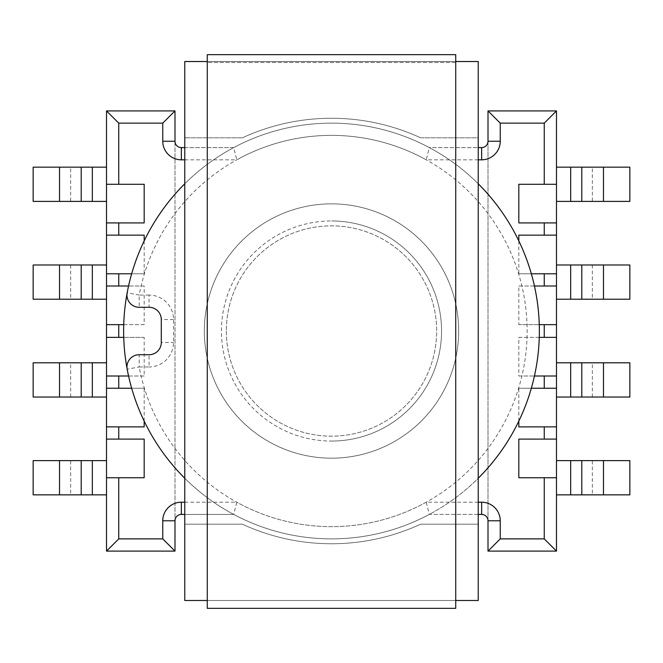 <?xml version="1.0" encoding="UTF-8"?>
<svg xmlns="http://www.w3.org/2000/svg" width="663" height="663" viewBox="0 0 663 663"><rect width="100%" height="100%" fill="white"/><g stroke="black" fill="none" stroke-linecap="round" stroke-linejoin="round"><path stroke-width="0.5" stroke-dasharray="3.31 2.49" d="M331.5 123.144A207.867 207.867 0 0 0 127.172 292.814A12.224 12.224 0 0 0 126.964 295.06A12.224 12.224 0 0 1 127.172 292.814L139.189 295.06A195.643 195.643 0 0 1 527.143 331.011A195.643 195.643 0 0 1 139.189 366.962L149.067 366.962L149.067 354.73L139.189 354.73A12.224 12.224 0 0 0 126.964 366.962A12.224 12.224 0 0 1 139.189 354.73L139.189 366.962L127.172 369.208A207.867 207.867 0 0 0 539.367 331.011A207.867 207.867 0 0 0 331.5 123.144M331.5 203.848A127.163 127.163 0 0 0 204.337 331.011A127.163 127.163 0 0 0 331.5 458.174A127.163 127.163 0 0 1 204.337 331.011A127.163 127.163 0 0 1 331.5 203.848A127.163 127.163 0 0 1 458.663 331.011A127.163 127.163 0 0 1 331.5 458.174A127.163 127.163 0 0 0 458.663 331.011A127.163 127.163 0 0 0 331.5 203.848M331.5 441.061A110.05 110.05 0 0 0 441.55 331.011A110.05 110.05 0 0 0 331.5 220.961A110.05 110.05 0 0 1 441.55 331.011A110.05 110.05 0 0 1 331.5 441.061A110.05 110.05 0 0 1 221.45 331.011A110.05 110.05 0 0 1 331.5 220.961A110.05 110.05 0 0 0 221.45 331.011A110.05 110.05 0 0 0 331.5 441.061M556.489 551.102L556.489 110.92L488.009 110.92L488.009 551.102L556.489 551.102M556.489 299.22L556.489 264.985L556.489 299.22L603.479 299.22L603.479 264.985L556.489 264.985M556.489 201.403L556.489 167.159L556.489 201.403L603.479 201.403L603.479 167.159L592.349 167.159L592.349 201.403M556.489 397.038L556.489 362.802L556.489 397.038L592.349 397.038L592.349 362.802L603.479 362.802L603.479 397.038L592.349 397.038M556.489 460.619L556.489 494.855L556.489 460.619L603.479 460.619L603.479 494.855L592.349 494.855L592.349 460.619M184.77 478.247A207.867 207.867 0 0 0 478.23 478.247M478.23 183.775A207.867 207.867 0 0 0 184.77 183.775A207.867 207.867 0 0 1 478.23 183.775M184.77 147.6L233.683 147.6A207.867 207.867 0 0 1 429.317 147.6L426.21 159.824A195.643 195.643 0 0 0 236.79 159.824L233.683 147.6L181.347 147.6A6.357 6.357 0 0 1 174.991 141.244L174.991 520.778A6.357 6.357 0 0 1 181.347 514.422L233.683 514.422A207.867 207.867 0 0 0 429.317 514.422A207.867 207.867 0 0 1 233.683 514.422A207.867 207.867 0 0 0 429.317 514.422L481.653 514.422A6.357 6.357 0 0 1 488.009 520.778L488.009 141.244A6.357 6.357 0 0 1 481.653 147.6L429.317 147.6A207.867 207.867 0 0 0 233.683 147.6A207.867 207.867 0 0 1 429.317 147.6L478.23 147.6M144.178 240.909L144.178 273.786L131.664 273.786M106.511 324.655L144.178 324.655L144.178 286.01L128.564 286.01M144.178 324.655L123.732 324.655M128.564 376.004L144.178 376.004L144.178 337.368L123.732 337.368M144.178 421.113L144.178 388.236L131.664 388.236M518.822 421.113L518.822 388.236L531.336 388.236M556.489 337.368L518.822 337.368L518.822 376.004L534.436 376.004M518.822 337.368L539.268 337.368M534.436 286.01L518.822 286.01L518.822 324.655L539.268 324.655M518.822 240.909L518.822 273.786L531.336 273.786M603.479 264.985L629.85 264.985L629.85 299.22L603.479 299.22M603.479 167.159L629.85 167.159L629.85 201.403L603.479 201.403M556.489 167.159L592.349 167.159M570.669 201.403L570.669 167.159M570.669 299.22L570.669 264.985M556.489 324.655L518.822 324.655M518.822 286.01L556.489 286.01M556.489 273.786L518.822 273.786M518.822 235.15L556.489 235.15M556.489 222.917L518.822 222.917M518.822 184.281L556.489 184.281M478.23 502.198L426.21 502.198L429.317 514.422L478.23 514.422M603.479 397.038L629.85 397.038L629.85 362.802L603.479 362.802M556.489 362.802L592.349 362.802M603.479 494.855L629.85 494.855L629.85 460.619L603.479 460.619M556.489 494.855L592.349 494.855M570.669 460.619L570.669 494.855M570.669 362.802L570.669 397.038M518.822 376.004L556.489 376.004M556.489 388.236L518.822 388.236M518.822 426.873L556.489 426.873M556.489 439.105L518.822 439.105M518.822 477.741L556.489 477.741M184.77 514.422L233.683 514.422L236.79 502.198L184.77 502.198M106.511 551.102L106.511 110.92L174.991 110.92L174.991 551.102L106.511 551.102M106.511 264.985L106.511 299.22L106.511 264.985L70.651 264.985L70.651 299.22L59.521 299.22L59.521 264.985L70.651 264.985M106.511 201.403L106.511 167.159L106.511 201.403L59.521 201.403L59.521 167.159L70.651 167.159L70.651 201.403M106.511 362.802L106.511 397.038L106.511 362.802L59.521 362.802L59.521 397.038L106.511 397.038M106.511 460.619L106.511 494.855L106.511 460.619L59.521 460.619L59.521 494.855L70.651 494.855L70.651 460.619M59.521 264.985L33.15 264.985L33.15 299.22L59.521 299.22M106.511 299.22L70.651 299.22M59.521 167.159L33.15 167.159L33.15 201.403L59.521 201.403M106.511 167.159L70.651 167.159M92.331 201.403L92.331 167.159M92.331 299.22L92.331 264.985M144.178 286.01L106.511 286.01M106.511 273.786L144.178 273.786M144.178 235.15L106.511 235.15M106.511 222.917L144.178 222.917M144.178 184.281L106.511 184.281M59.521 397.038L33.15 397.038L33.15 362.802L59.521 362.802M59.521 494.855L33.15 494.855L33.15 460.619L59.521 460.619M106.511 494.855L70.651 494.855M92.331 460.619L92.331 494.855M92.331 362.802L92.331 397.038M106.511 337.368L144.178 337.368M144.178 376.004L106.511 376.004M106.511 388.236L144.178 388.236M144.178 426.873L106.511 426.873M106.511 439.105L144.178 439.105M144.178 477.741L106.511 477.741M149.067 295.06L139.189 295.06L139.189 307.292A12.224 12.224 0 0 1 126.964 295.06A12.224 12.224 0 0 0 139.189 307.292L149.067 307.292L149.067 295.06A24.456 24.456 0 0 1 173.524 319.516L173.524 342.506A24.456 24.456 0 0 1 149.067 366.962M173.524 319.516L161.291 319.516A12.224 12.224 0 0 0 149.067 307.292A12.224 12.224 0 0 1 161.291 319.516L161.291 342.506A12.224 12.224 0 0 1 149.067 354.73A12.224 12.224 0 0 0 161.291 342.506L173.524 342.506M331.5 538.878A207.867 207.867 0 0 1 127.172 369.208A12.224 12.224 0 0 1 126.964 366.962A12.224 12.224 0 0 0 127.172 369.208A207.867 207.867 0 0 0 445.437 504.866A207.867 207.867 0 0 0 505.355 217.074A207.867 207.867 0 0 0 217.563 157.156A207.867 207.867 0 0 0 157.645 444.948A207.867 207.867 0 0 0 445.437 504.866A207.867 207.867 0 0 0 505.355 217.074M225.138 400.717A127.163 127.163 0 0 0 401.206 437.373A127.163 127.163 0 0 0 437.862 261.305A127.163 127.163 0 0 0 261.794 224.649A127.163 127.163 0 0 0 225.138 400.717A127.163 127.163 0 0 0 401.206 437.373A127.163 127.163 0 0 0 437.862 261.305A127.163 127.163 0 0 0 261.794 224.649A127.163 127.163 0 0 0 225.138 400.717M226.34 331.011A105.16 105.16 0 0 0 331.5 436.171A105.16 105.16 0 0 0 436.66 331.011A105.16 105.16 0 0 0 331.5 225.851A105.16 105.16 0 0 0 226.34 331.011A105.16 105.16 0 0 0 331.5 436.171A105.16 105.16 0 0 0 436.66 331.011A105.16 105.16 0 0 0 331.5 225.851A105.16 105.16 0 0 0 226.34 331.011A105.16 105.16 0 0 1 331.5 225.851A105.16 105.16 0 0 1 436.66 331.011A105.16 105.16 0 0 1 331.5 436.171A105.16 105.16 0 0 1 226.34 331.011A105.16 105.16 0 0 1 331.5 225.851A105.16 105.16 0 0 1 436.66 331.011A105.16 105.16 0 0 1 331.5 436.171A105.16 105.16 0 0 1 226.34 331.011M184.77 600.504L184.77 137.821L184.77 524.201L242.385 524.201L184.77 524.201L184.77 600.504L478.23 600.504L184.77 600.504L478.23 600.504L478.23 524.201L420.615 524.201A212.757 212.757 0 0 1 242.385 524.201L184.77 524.201L242.385 524.201A212.757 212.757 0 0 0 420.615 524.201A212.757 212.757 0 0 1 242.385 524.201A212.757 212.757 0 0 0 420.615 524.201L478.23 524.201L478.23 600.504L478.23 61.518L184.77 61.518L184.77 600.504M455.73 600.504L207.27 600.504L207.27 62.496L207.27 600.504L455.73 600.504L455.73 62.496L455.73 600.504L207.27 600.504M478.23 137.821L478.23 524.201L420.615 524.201L478.23 524.201L478.23 61.518L478.23 137.821L420.615 137.821A212.757 212.757 0 0 0 242.385 137.821L184.77 137.821L242.385 137.821A212.757 212.757 0 0 1 420.615 137.821A212.757 212.757 0 0 0 242.385 137.821A212.757 212.757 0 0 1 420.615 137.821L478.23 137.821M455.73 61.518L207.27 61.518M184.77 61.518L478.23 61.518L184.77 61.518M455.73 608.327L207.27 608.327L207.27 54.673L455.73 54.673L455.73 608.327M455.73 62.496L207.27 62.496L455.73 62.496M184.77 159.824L236.79 159.824M426.21 502.198A195.643 195.643 0 0 1 236.79 502.198M478.23 159.824L426.21 159.824M592.349 264.985L592.349 299.22M70.651 397.038L70.651 362.802"/><path stroke-width="0.99" d="M127.172 369.192A207.867 207.867 0 0 1 184.77 183.775A207.867 207.867 0 0 0 127.172 292.814A12.224 12.224 0 0 0 139.189 307.292L149.067 307.292A12.224 12.224 0 0 1 161.291 319.516L161.291 342.506A12.224 12.224 0 0 1 149.067 354.73L139.189 354.73A12.224 12.224 0 0 0 127.172 369.208A207.867 207.867 0 0 0 184.77 478.247M539.268 324.655L556.489 324.655L556.489 376.004L544.257 376.004L544.257 388.236L556.489 388.236L556.489 376.004M556.489 388.236L556.489 426.873L544.257 426.873L544.257 439.105L556.489 439.105L556.489 426.873M556.489 439.105L556.489 477.741L544.257 477.741L544.257 538.878L500.242 538.878L488.009 551.102L556.489 551.102L556.489 477.741M556.489 110.92L556.489 184.281L544.257 184.281L544.257 123.144L500.242 123.144L488.009 110.92L556.489 110.92L544.257 123.144M544.257 184.281L518.822 184.281L518.822 222.917L556.489 222.917L556.489 184.281M556.489 222.917L556.489 235.15L544.257 235.15L544.257 222.917M531.336 273.786L556.489 273.786L556.489 235.15M556.489 273.786L556.489 286.01L544.257 286.01L544.257 273.786M556.489 324.655L556.489 286.01M478.23 478.247A207.867 207.867 0 0 0 478.23 183.775A207.867 207.867 0 0 1 505.355 217.074M478.23 147.6L481.653 147.6A6.357 6.357 0 0 0 488.009 141.244L488.009 110.92M478.23 514.422L481.653 514.422A6.357 6.357 0 0 1 488.009 520.778L488.009 551.102M144.178 240.909L144.178 235.15L118.743 235.15L118.743 222.917L144.178 222.917L144.178 184.281L118.743 184.281L118.743 123.144L162.758 123.144L174.991 110.92L106.511 110.92L106.511 184.281L118.743 184.281M131.664 273.786L106.511 273.786L106.511 286.01L118.743 286.01L118.743 273.786M128.564 286.01L118.743 286.01M123.732 324.655L106.511 324.655L106.511 286.01M123.732 337.368L106.511 337.368L106.511 376.004L118.743 376.004L118.743 388.236L106.511 388.236L106.511 426.873L118.743 426.873L118.743 439.105L106.511 439.105L106.511 477.741L118.743 477.741L118.743 538.878L162.758 538.878L174.991 551.102L106.511 551.102L106.511 477.741M128.564 376.004L118.743 376.004M131.664 388.236L118.743 388.236M118.743 426.873L144.178 426.873L144.178 421.113M118.743 477.741L144.178 477.741L144.178 439.105L118.743 439.105M544.257 439.105L518.822 439.105L518.822 477.741L544.257 477.741M518.822 421.113L518.822 426.873L544.257 426.873M531.336 388.236L544.257 388.236M534.436 376.004L544.257 376.004M539.268 337.368L556.489 337.368M534.436 286.01L544.257 286.01M544.257 235.15L518.822 235.15L518.822 240.909M570.669 299.22L570.669 264.985L629.85 264.985L629.85 299.22L556.489 299.22M570.669 264.985L556.489 264.985M603.479 201.403L603.479 167.159L629.85 167.159L629.85 201.403L556.489 201.403M570.669 201.403L570.669 167.159L556.489 167.159M570.669 167.159L581.799 167.159L581.799 201.403M603.479 167.159L581.799 167.159M603.479 299.22L603.479 264.985M570.669 362.802L570.669 397.038L629.85 397.038L629.85 362.802L556.489 362.802M570.669 397.038L556.489 397.038M603.479 460.619L603.479 494.855L629.85 494.855L629.85 460.619L556.489 460.619M570.669 460.619L570.669 494.855L556.489 494.855M603.479 494.855L581.799 494.855L581.799 460.619M570.669 494.855L581.799 494.855M603.479 362.802L603.479 397.038M556.489 551.102L544.257 538.878M106.511 273.786L106.511 235.15L118.743 235.15M118.743 222.917L106.511 222.917L106.511 235.15M106.511 222.917L106.511 184.281M106.511 439.105L106.511 426.873M106.511 388.236L106.511 376.004M106.511 324.655L106.511 337.368M184.77 147.6L181.347 147.6A6.357 6.357 0 0 1 174.991 141.244L174.991 110.92M184.77 514.422L181.347 514.422A6.357 6.357 0 0 0 174.991 520.778L174.991 551.102M92.331 299.22L92.331 264.985L33.15 264.985L33.15 299.22L106.511 299.22M92.331 264.985L106.511 264.985M59.521 201.403L59.521 167.159L33.15 167.159L33.15 201.403L106.511 201.403M92.331 201.403L92.331 167.159L106.511 167.159M59.521 167.159L81.201 167.159L81.201 201.403M92.331 167.159L81.201 167.159M59.521 299.22L59.521 264.985M106.511 110.92L118.743 123.144M92.331 362.802L92.331 397.038L33.15 397.038L33.15 362.802L106.511 362.802M92.331 397.038L106.511 397.038M59.521 460.619L59.521 494.855L33.15 494.855L33.15 460.619L106.511 460.619M92.331 460.619L92.331 494.855L106.511 494.855M92.331 494.855L81.201 494.855L81.201 460.619M59.521 494.855L81.201 494.855M59.521 362.802L59.521 397.038M106.511 551.102L118.743 538.878M207.27 600.504L184.77 600.504L184.77 61.518L207.27 61.518M455.73 61.518L478.23 61.518L478.23 600.504L455.73 600.504M207.27 608.327L207.27 54.673L455.73 54.673L455.73 608.327L207.27 608.327M162.758 123.144L162.758 141.244A18.589 18.589 0 0 0 181.347 159.824L184.77 159.824M118.743 337.368L118.743 324.655M162.758 538.878L162.758 520.778A18.589 18.589 0 0 1 181.347 502.198L184.77 502.198M500.242 538.878L500.242 520.778A18.589 18.589 0 0 0 481.653 502.198L478.23 502.198M544.257 337.368L544.257 324.655M500.242 123.144L500.242 141.244A18.589 18.589 0 0 1 481.653 159.824L478.23 159.824M581.799 264.985L581.799 299.22M481.653 159.824L481.653 147.6A6.357 6.357 0 0 0 488.009 141.244L500.242 141.244M581.799 397.038L581.799 362.802M481.653 502.198L481.653 514.422A6.357 6.357 0 0 1 488.009 520.778L500.242 520.778M81.201 264.985L81.201 299.22M181.347 159.824L181.347 147.6A6.357 6.357 0 0 1 174.991 141.244L162.758 141.244M81.201 397.038L81.201 362.802M181.347 502.198L181.347 514.422A6.357 6.357 0 0 0 174.991 520.778L162.758 520.778"/></g></svg>
